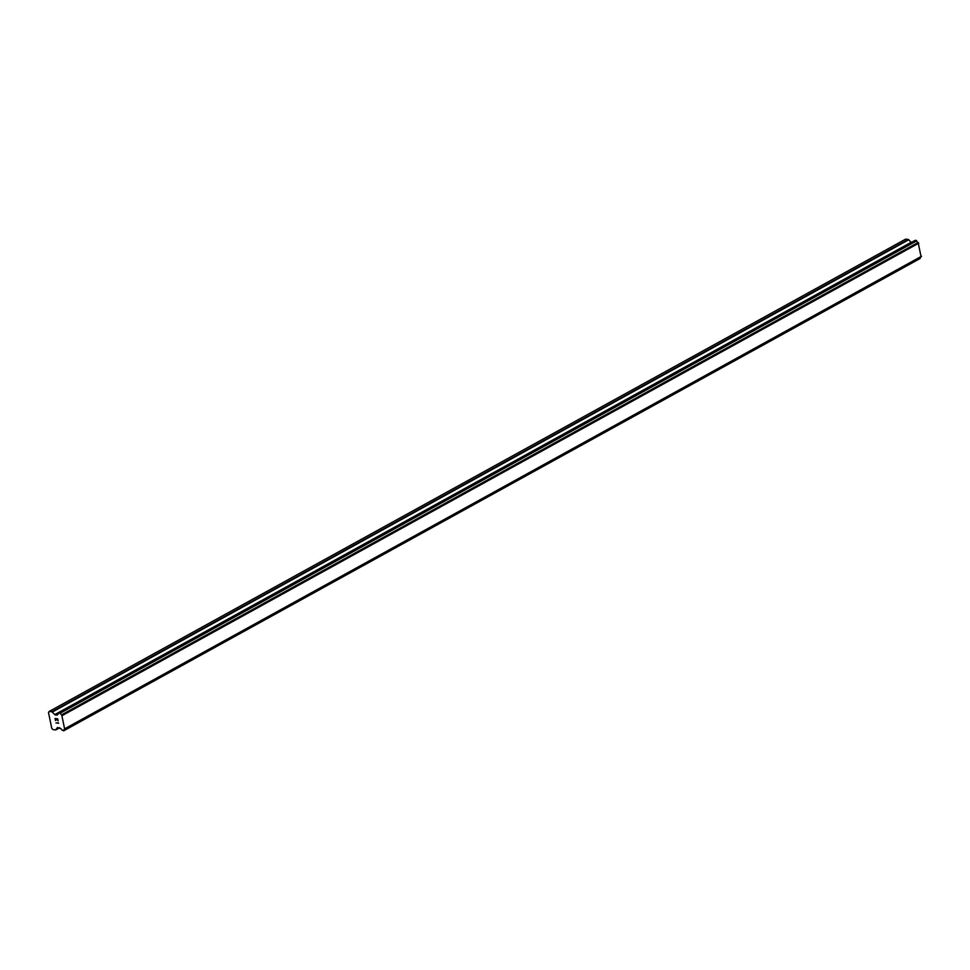 <?xml version="1.0" encoding="UTF-8"?>
<svg xmlns="http://www.w3.org/2000/svg" width="970" height="970" viewBox="0 0 970 970"><rect width="100%" height="100%" fill="white"/><g stroke="black" fill="none" stroke-linecap="round" stroke-linejoin="round"><path stroke-width="1.45" d="M49.191 711.446L905.628 239.129L908.296 239.444L51.871 711.762L55.193 714.926L57.181 715.084L57.751 714.296A2.049 1.334 -118.9 0 0 58.03 714.199A2.049 1.334 -118.9 0 0 58.576 712.986L60.237 713.205A2.049 1.334 -118.9 0 0 61.692 714.781L64.675 729.173A2.049 1.334 -118.9 0 0 64.359 729.282A2.049 1.334 -118.9 0 0 63.814 730.483L62.165 730.289A2.049 1.334 -118.9 0 0 60.734 728.712L57.533 727.464L55.63 729.925L52.95 729.598L51.762 728.288L48.5 712.526L49.191 711.446L51.871 711.762M911.291 242.464L908.296 239.444M915.316 240.293L59.752 712.72M921.112 256.856L64.675 729.173L921.1 256.868L918.129 242.476A2.049 1.334 -118.9 0 1 916.662 240.887L916.177 240.402M920.53 257.183A2.049 1.334 -118.9 0 0 920.239 258.165L63.814 730.483M57.594 719.037L56.527 718.915L57.594 719.037L57.957 720.783L57.594 719.037M56.527 718.915L56.721 719.861L56.527 718.915M55.29 718.758L55.642 720.516L55.29 718.758M55.06 718.515L55.472 720.492L55.06 718.515L57.727 718.831L58.139 720.807M57.982 722.686L58.624 723.232L55.969 722.917L58.636 723.232M55.969 722.917L58.236 722.965L55.969 722.905M916.553 240.681L60.116 712.998M916.662 240.887L60.237 713.205M918.129 242.476L61.692 714.781M918.202 242.536L61.777 714.854M918.784 243.179L62.359 715.496M921.5 256.286L65.075 728.603M921.16 256.82L64.735 729.137M920.203 258.347L63.777 730.665M908.781 239.735L52.356 712.041M911.133 242.33L54.708 714.647M58.576 713.059L55.193 714.926M916.42 240.548L59.994 712.853M920.13 258.469L63.705 730.786M59.728 727.694L56.017 729.743M915.195 240.317L58.758 712.635M920.057 258.541L63.632 730.846M59.776 727.73L55.872 729.876"/></g></svg>
